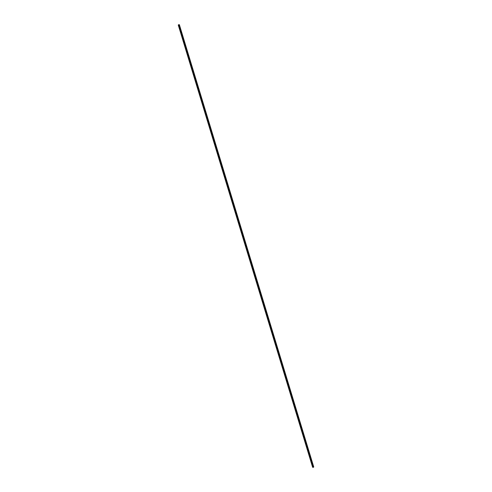<?xml version="1.0" encoding="UTF-8"?>
<svg xmlns="http://www.w3.org/2000/svg" width="492" height="492" viewBox="0 0 492 492"><rect width="100%" height="100%" fill="white"/><g stroke="black" fill="none" stroke-linecap="round" stroke-linejoin="round"><path stroke-width="0.37" stroke-dasharray="2.46 1.84" d="M313.509 466.914L178.867 24.655L179.322 24.692L313.509 466.914L179.205 24.852L178.362 25.055L312.709 467.222L313.509 466.914L312.709 467.222L178.301 25L178.867 24.655L313.342 467.289L312.684 467.302L313.509 466.914L312.684 467.295L313.342 467.283L178.867 24.655L178.362 25.055L179.205 24.852L178.301 25L312.709 467.216L178.362 25.055L179.205 24.858L313.509 466.914L179.322 24.692L178.867 24.655L313.342 467.283L313.699 466.988L312.709 467.216L313.509 466.914M312.672 467.216L178.332 25.074L312.672 467.216L313.515 466.896L179.346 24.76L313.515 466.896L312.672 467.216M178.332 25.074L179.223 24.864L178.319 25.067M179.205 24.858L178.362 25.055L179.205 24.858M313.404 466.926L312.771 467.166L313.404 466.926L179.106 24.901L178.442 25.061L179.113 24.895L313.41 466.933L312.777 467.172L178.442 25.049L312.771 467.166L178.442 25.061L179.113 24.895L313.404 466.926L179.113 24.895L178.442 25.049L312.777 467.172L313.41 466.933L312.752 467.148L313.404 466.926L179.1 24.926L178.442 25.061L179.106 24.901L313.404 466.926L179.106 24.901L178.442 25.061L312.752 467.148L178.442 25.061L312.771 467.166L178.436 25.086L179.1 24.926L313.386 466.908L312.752 467.148L313.404 466.926M313.699 466.994L179.322 24.692L313.699 466.988M312.684 467.302L178.301 25L312.684 467.295"/><path stroke-width="0.74" d="M313.675 466.92L312.641 467.314L313.361 467.302L178.867 24.637L178.258 25.012L178.867 24.637L313.361 467.302L313.742 466.982L179.365 24.674L178.867 24.637L179.365 24.674M312.641 467.314L178.258 25.012"/></g></svg>
